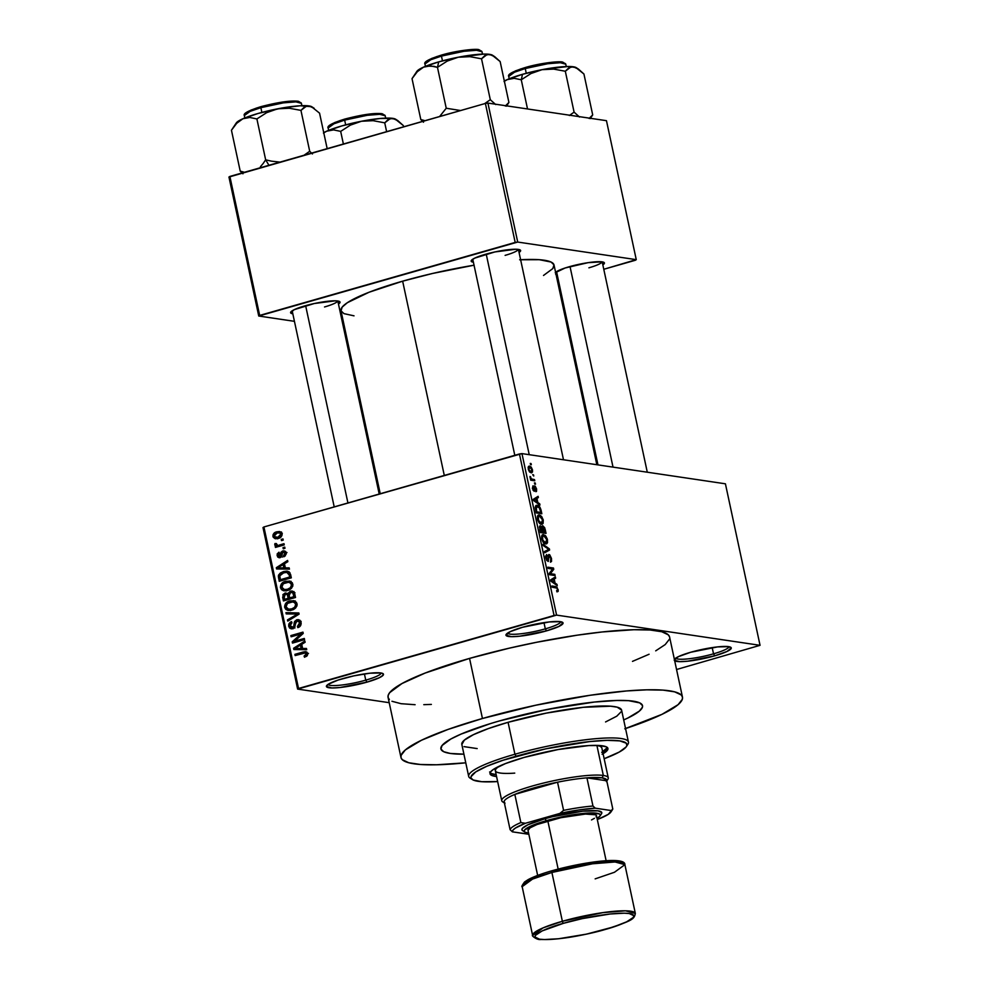 <?xml version="1.0" encoding="UTF-8"?>
<svg xmlns="http://www.w3.org/2000/svg" width="989" height="989" viewBox="0 0 989 989"><rect width="100%" height="100%" fill="white"/><g stroke="black" fill="none" stroke-linecap="round" stroke-linejoin="round"><path stroke-width="1.48" d="M365.757 680.148A27.235 4.315 167.9 0 0 381.185 673.014A27.235 4.315 -12.1 0 1 365.757 680.148L364.422 673.917L365.757 680.148A27.235 4.315 -12.1 0 1 328.014 684.413A27.235 4.315 167.9 0 0 365.757 680.148L366.968 682.138L365.757 680.148M342.936 678.578A29.176 4.624 -12.1 0 1 382.953 673.596A29.176 4.624 -12.1 0 1 366.968 682.138L379.331 677.737L383.163 675.203L382.694 673.447L380.852 672.965L369.812 673.212L353.765 675.883L338.114 680.049L328.138 684.326L326.432 686.514L331.896 687.961L340.092 687.503L366.968 682.138A29.176 4.624 -12.1 0 1 338.09 687.701A29.176 4.624 -12.1 0 1 326.63 685.674A29.176 4.624 -12.1 0 1 342.936 678.578M545.31 628.856A27.235 4.315 167.9 0 0 560.738 621.735A27.235 4.315 -12.1 0 1 545.31 628.856L543.975 622.637L545.31 628.856A27.235 4.315 -12.1 0 1 507.555 633.133A27.235 4.315 167.9 0 0 545.31 628.856L546.521 630.858L545.31 628.856M522.489 627.286A29.176 4.624 -12.1 0 1 562.506 622.304A29.176 4.624 -12.1 0 1 546.521 630.858L558.884 626.445L563.025 622.922L560.392 621.673L549.352 621.933L522.489 627.286L510.126 631.699L505.972 635.222L511.449 636.681L519.645 636.211L546.521 630.858A29.176 4.624 -12.1 0 1 517.643 636.409A29.176 4.624 -12.1 0 1 506.183 634.382A29.176 4.624 -12.1 0 1 522.489 627.286M713.526 653.828A27.235 4.315 167.9 0 0 728.955 646.707A27.235 4.315 -12.1 0 1 713.526 653.828L712.191 647.597L713.526 653.828A27.235 4.315 -12.1 0 1 675.771 658.105A27.235 4.315 167.9 0 0 713.526 653.828L714.738 655.831L713.526 653.828M674.411 659.342L674.399 659.354A29.176 4.624 -12.1 0 1 674.399 659.354A29.176 4.624 -12.1 0 1 690.705 652.258A29.176 4.624 -12.1 0 1 730.723 647.276A29.176 4.624 -12.1 0 1 714.738 655.831L727.1 651.417L731.242 647.894L728.609 646.645L717.569 646.905L690.705 652.258L678.343 656.671L674.189 660.195L679.666 661.653L687.862 661.184L714.738 655.831A29.176 4.624 -12.1 0 1 674.683 660.788M588.9 267.809A23.34 3.709 167.9 0 0 602.091 261.85A23.34 3.709 -12.1 0 1 588.9 267.809M555.595 272.358A25.294 4.018 -12.1 0 1 569.281 266.721A25.294 4.018 -12.1 0 1 603.958 262.406A25.294 4.018 -12.1 0 1 602.845 264.879L604.415 262.938L602.14 261.85L588.195 262.641L565.102 267.994L555.249 272.741M324.528 306.961A23.34 3.709 167.9 0 0 337.719 300.99A23.34 3.709 -12.1 0 1 324.528 306.961M292.818 313.81A25.294 4.018 -12.1 0 1 290.778 312.017A25.294 4.018 -12.1 0 1 304.909 305.861A25.294 4.018 -12.1 0 1 339.586 301.546A25.294 4.018 -12.1 0 1 338.473 304.031L340.043 302.078L335.296 300.817L314.292 303.524L294.19 309.681L290.593 312.747L292.88 313.822M505.119 255.372A23.34 3.709 167.9 0 0 518.298 249.413A23.34 3.709 -12.1 0 1 505.119 255.372M473.397 262.233A25.294 4.018 -12.1 0 1 471.357 260.428A25.294 4.018 -12.1 0 1 485.488 254.284A25.294 4.018 -12.1 0 1 520.177 249.97A25.294 4.018 -12.1 0 1 519.052 252.442L520.622 250.501L515.887 249.24L494.871 251.948L474.782 258.104L471.456 260.305L471.864 261.813L473.459 262.233M543.134 519.534L540.501 515.442L537.732 515.726L537.818 520.362L540.427 523.935L541.935 524.281L543.122 523.379L543.134 519.534M669.553 636.854L668.292 634.839L661.789 631.748L650.169 630.018L633.887 629.721L602.128 631.971L577.255 635.173L536.78 642.244L509.199 648.191L469.552 658.402A143.961 22.834 167.9 0 0 388.071 697.381L400.965 757.475A143.961 22.834 -12.1 0 1 482.447 718.496L469.552 658.402L425.183 673.039L401.967 683.547L389.678 692.659L388.22 695.242L388.121 697.554L389.369 699.569M624.776 728.806L661.987 714.342L678.083 704.675L682.336 699.26L682.435 696.948L681.186 694.933L674.671 691.843L663.05 690.124L646.769 689.827L626.445 690.965L590.136 695.267L535.84 705.206L482.447 718.496A143.961 22.834 -12.1 0 1 682.472 697.121L669.59 637.027A143.961 22.834 167.9 0 0 469.552 658.402L482.447 718.496L447.906 729.474L421.45 740.254L405.354 749.922L401.101 755.336L401.002 757.648L402.251 759.663L408.766 762.754L420.387 764.485L436.668 764.769L465.77 762.816A143.961 22.834 -12.1 0 1 400.965 757.475M474.164 265.176L432.638 273.446L402.647 281.173L444.296 475.437L402.647 281.173A108.938 17.283 167.9 0 0 340.982 310.67L380.233 493.734M499.26 720.993A103.103 16.356 -12.1 0 1 642.529 705.689A103.103 16.356 -12.1 0 1 623.7 719.93L627.854 718.014L623.7 719.93A103.103 16.356 -12.1 0 0 642.529 705.689A103.103 16.356 -12.1 0 0 499.26 720.993L547.412 709.422L594.216 702.066L616.951 700.459L628.621 700.669L639.747 702.895L642.504 705.565L642.43 707.222L639.376 711.091L627.854 718.014L639.376 711.091L642.43 707.222L642.504 705.565L639.747 702.895L636.941 701.906L628.621 700.669L616.951 700.459L594.216 702.066L566.944 705.849L537.509 711.474L499.26 720.993A103.103 16.356 -12.1 0 0 440.909 748.908A103.103 16.356 -12.1 0 1 499.26 720.993M389.209 702.684L297.615 689.086L263 527.57L263.915 526.964L298.542 688.468L554.063 615.492L519.435 453.976L263.915 526.964L521.957 453.605L725.419 483.806L760.047 645.322L556.584 615.109L521.957 453.605L725.419 483.806L760.047 645.322L676.55 669.516L760.047 645.322L556.584 615.109L521.957 453.605L519.435 453.976L554.063 615.492L556.584 615.109L297.615 689.086L298.542 688.468L263.915 526.964L263 527.57L297.615 689.086L389.209 702.684M529.61 466.14L528.522 466.462L529.61 466.14L528.262 469.169L531.081 472.804L532.478 469.787L531.155 466.981L529.436 466.128L528.225 467.055L528.361 469.59L529.56 471.951L531.439 472.829L532.515 471.926L532.478 469.787L528.991 466.165M534.517 479.603L531.513 478.936L530.03 476.451L530.697 480.184L534.765 480.79L534.517 479.603L531.847 480.357L534.517 479.603L531.513 478.936L530.03 476.451L530.697 480.184L534.765 480.79L534.517 479.603M534.666 485.908L533.788 490.074L533.034 490.284L533.788 490.074L532.428 488.603L532.96 485.809L532.379 488.405L534.122 491.273L534.715 487.367L533.924 487.589L535.024 487.107L536.001 488.813L535.914 491.706L536.594 488.986L535.197 486.143L533.998 486.267L533.961 490L532.96 485.809L532.441 488.677L534.357 491.261L535.16 487.157L535.914 491.706L536.533 491.323L536.594 488.986L534.357 485.92M537.274 505.305L535.704 505.75L537.274 505.305L535.21 507.691L536.223 512.908L541.836 513.748L539.895 507.11L538.288 505.626L536.137 505.416L535.197 507.493L536.223 512.908L541.836 513.748L541.082 510.237C540.081 506.875 538.807 505.218 537.274 505.305L536.359 505.33M542.825 525.789L541.292 527.372L539.821 525.913L540.439 532.552L546.039 533.38L544.716 527.805L542.825 525.789L541.799 527.224L540.513 525.802L539.5 526.482L540.439 532.552L546.039 533.38L545.248 529.671L542.442 525.814M549.365 548.858L542.949 544.271L543.221 545.52L548.846 549.414L544.494 551.503L544.766 552.74L549.612 550.02L549.365 548.858L548.401 549.13L549.365 548.858L542.949 544.271L543.221 545.52L548.846 549.414L544.494 551.503L544.766 552.74L549.612 550.02L549.365 548.858M554.829 574.349L550.341 573.694L553.753 569.318L553.469 568.032L547.869 567.204L548.129 568.403L552.616 569.071L549.204 573.447L549.476 574.72L555.089 575.549L554.829 574.349L552.159 575.116L554.829 574.349L550.341 573.694L553.753 569.318L553.469 568.032L547.869 567.204L548.129 568.403L552.616 569.071L549.204 573.447L549.476 574.72L555.089 575.549L554.829 574.349M558.155 591.348L557.017 587.157L551.887 585.983L552.146 587.182L556.894 588.121L557.549 589.803L556.634 590.656L556.955 591.867L558.105 591.447L556.918 591.706L558.155 591.348L558.155 589.543L555.694 586.551L551.887 585.983L552.146 587.182L556.782 588.035L557.487 589.382L556.955 591.867L558.155 591.348L556.955 591.867M556.98 584.375L555.076 583.09L554.199 578.948L555.645 578.169L555.373 576.921L550.589 579.9L550.861 581.161L557.24 585.624L555.076 583.09L554.199 578.948L555.645 578.169L555.373 576.921L550.589 579.9L550.861 581.161L557.24 585.624L556.98 584.375M549.068 554.495L548.116 556.102L548.302 559.959L546.855 560.528L547.807 560.256L545.841 558.043L546.682 554.47L545.78 557.821L548.054 561.443L549.328 555.682L550.811 558.253L550.44 562.135L551.491 558.451L549.748 554.829L548.178 555.348L548.091 560.219L546.534 558.315L546.682 554.47L545.607 556.72L546.596 560.12L548.314 561.443L548.833 556.152L549.872 556.016L550.91 558.834L550.613 562.135L551.565 561.332L551.491 558.451L548.734 554.508M543.616 534.666L542.17 535.086L543.616 534.666C542.009 534.233 541.379 535.63 541.712 538.844C542.813 542.244 544.123 543.925 545.656 543.901L547.547 542.429L547.189 538.671L545.1 535.358L542.232 535.012L541.613 538.276L543.542 542.689L546.596 543.789L547.325 543.01L544.914 543.703L547.325 543.01L547.473 539.71L545.879 536.162L542.763 534.715M539.697 503.784L537.806 502.499L536.916 498.369L538.375 497.578L538.103 496.33L533.306 499.309L533.578 500.57L539.969 505.033L537.806 502.499L536.916 498.369L538.375 497.578L538.103 496.33L533.306 499.309L533.578 500.57L539.969 505.033L539.697 503.784M535.247 483.015L534.443 482.892L534.703 484.091L535.506 484.214L535.247 483.015L534.443 482.892L534.703 484.091L535.506 484.214L535.247 483.015M533.491 474.819L532.688 474.695L533.751 476.018L532.688 474.695L533.751 476.018L533.491 474.819M531.068 463.557L530.277 463.433L530.524 464.632L531.328 464.743L530.277 463.433L530.524 464.632L531.328 464.743L531.068 463.557M281.247 539.413L282.978 538.918L283.225 540.105L281.506 540.6L281.247 539.413L281.506 540.6L283.225 540.105L282.978 538.918L281.247 539.413L283.138 539.685L281.247 539.413M279.442 545.001L283.991 543.69L284.251 544.89L275.461 547.399L275.202 546.2L276.611 545.804L274.855 545.1L274.967 543.554L276.302 543.542L277.118 545.223L280.802 545.755L277.6 545.285L276.302 543.542L274.967 543.554L274.744 544.828L276.611 545.804L275.202 546.2L275.461 547.399L284.251 544.89L283.991 543.69L279.442 545.001L282.36 545.433L279.442 545.001M283.002 547.597L284.733 547.115L284.98 548.302L283.262 548.796L283.002 547.597L283.262 548.796L284.98 548.302L284.733 547.115L283.002 547.597L284.894 547.881L283.002 547.597M279.714 556.51L281.494 556.77L278.317 555.274L279.405 553.346L278.985 552.196L277.068 555.682L280.159 557.66L283.175 552.085L286.241 553.506L284.894 553.308L283.546 555.595L285.351 555.867L283.546 555.595L283.967 556.745L286.167 553.024L284.078 550.836L282.706 550.947L285.191 551.318L282.706 550.947L284.894 551.12L286.254 553.927L284.226 556.634L283.546 555.595L284.943 553.667L283.756 552.035L282.446 552.616L281.816 556.238L280.159 557.66L277.773 557.116L277.118 554.013L278.985 552.196L279.405 553.346L278.317 555.274L279.924 556.436L280.987 552.183L282.706 550.947L279.306 556.547L282.52 557.017M285.351 567.884L289.184 567.884L289.456 569.132L276.586 568.947L276.314 567.698L287.589 560.429L287.848 561.678L284.461 563.742L285.351 567.884L284.461 563.742L287.848 561.678L287.589 560.429L276.314 567.698L276.586 568.947L289.456 569.132L289.184 567.884L285.351 567.884M287.7 582.138L288.862 581.742L285.648 581.272C282.261 582.027 280.517 584.153 280.431 587.651L282.05 587.886L280.431 587.651L284.028 590.829L287.774 590.445L291.668 588.084L292.831 584.116L292.744 586.254L290.815 588.9L287.243 590.594L283.435 590.705L281.519 589.654L280.431 587.651L281.37 583.918L285.648 581.272L290.247 581.223L292.831 584.116L289.171 580.951M291.916 601.769L293.065 601.386L289.864 600.904C286.464 601.658 284.721 603.784 284.634 607.283L286.254 607.518L284.634 607.283L288.232 610.46L291.99 610.077L295.872 607.716L297.034 603.747L296.947 605.886L295.031 608.532L291.446 610.225L287.651 610.337L285.722 609.286L284.634 607.283L285.574 603.55L289.864 600.904L294.462 600.855L297.034 603.747L293.387 600.583M305.107 652.901L307.789 654.149L306.293 653.927L304.093 656.09L306.405 656.436L304.093 656.09L304.513 657.24L307.27 655.695L307.715 653.581L307.27 655.695L304.513 657.24L304.093 656.09L306.281 654.582L305.317 652.913L295.155 655.559L294.895 654.359L305.144 651.652L306.8 652.06L307.715 653.581L305.824 651.689L303.104 652.023L294.895 654.359L295.155 655.559L305.107 652.901L308.481 653.395M302.622 648.463L306.454 648.463L306.726 649.724L293.857 649.538L293.597 648.277L304.859 641.008L305.131 642.257L301.744 644.334L302.622 648.463L301.744 644.334L305.131 642.257L304.859 641.008L293.597 648.277L293.857 649.538L306.726 649.724L306.454 648.463L302.622 648.463M294.635 641.218L304.315 638.449L304.563 639.648L292.484 643.097L292.212 641.824L300.817 634.011L291.125 636.78L290.865 635.581L302.955 632.132L303.227 633.417L294.635 641.218L303.227 633.417L302.955 632.132L290.865 635.581L291.125 636.78L300.817 634.011L292.212 641.824L292.484 643.097L304.563 639.648L304.315 638.449L294.635 641.218L297.565 641.651L294.635 641.218M292.534 627.496L294.351 627.768L290.111 625.814L291.953 622.773L291.545 621.624L288.701 626.247L290.321 626.494L288.701 626.247L291.223 628.843L292.744 628.707L297.034 620.956L301.138 623.021L299.618 622.798L297.417 626.47L299.531 626.779L297.417 626.47L297.825 627.619C300.273 626.865 301.348 625.159 301.052 622.501L298.332 619.658L296.749 619.769L298.851 619.769L300.52 621.08L301.175 623.342L300.483 625.79L297.825 627.619L297.417 626.47L299.247 625.122L299.667 623.095L298.715 621.216L297.034 620.956L295.624 622.402L294.784 627.211L291.434 628.868L289.653 628.089L288.701 626.247L288.837 623.972L290.234 622.242L291.545 621.624L291.953 622.773L290.136 624.38L290.395 626.643L292.855 627.385L293.894 626.284L294.586 621.475L296.749 619.769L294.265 622.402L293.684 626.779L291.656 627.57L294.858 628.052M285.957 612.648L298.839 612.957L299.098 614.12L287.774 621.117L287.502 619.88L297.578 614.008L286.217 613.897L285.957 612.648L286.217 613.897L297.578 614.008L287.502 619.88L287.774 621.117L299.098 614.12L298.839 612.957L285.957 612.648M290.407 591.15L294.03 592.003L295.526 597.48L283.435 600.929L282.928 594.574L285.351 592.967L287.787 593.623L290.407 591.15L287.787 593.623L284.98 593.054L282.644 597.208L283.435 600.929L295.526 597.48L294.734 593.771L292.237 590.989L290.407 591.15L293.609 591.62L290.407 591.15M283.484 571.555L286.835 571.135L289.221 571.902L291.322 577.836L279.232 581.297L278.564 575.079L280.32 573.027L283.484 571.555L278.329 575.994L279.232 581.297L291.322 577.836L290.568 574.337L287.342 571.185L283.484 571.555L286.686 572.038L283.484 571.555M276.697 531.835L280.604 531.884L282.063 535.111L279.714 537.892L275.09 538.659L273.224 537.225L273.038 534.752L276.697 531.835C274.225 532.354 272.976 533.887 272.952 536.434L275.486 538.745L278.206 538.461C280.728 537.954 282.001 536.409 282.05 533.837L279.541 531.526L276.697 531.835L279.899 532.305L276.697 531.835M463.915 754.174A103.103 16.356 -12.1 0 1 440.909 748.908A103.103 16.356 -12.1 0 0 463.915 754.174L450.218 753.433L443.69 751.702L440.933 749.032L442.046 745.533L450.848 739.006L461.146 734.061L490.495 723.589L461.146 734.061L450.848 739.006L442.046 745.533L440.933 749.032L443.69 751.702L450.218 753.433L463.915 754.174M606.467 120.683L636.261 259.65L517.717 242.058L487.923 103.079L606.467 120.683L487.923 103.079L485.389 103.449L229.881 176.438L259.674 315.417L515.182 242.429L485.389 103.449L487.923 103.079L517.717 242.058L636.261 259.65L635.334 260.268L603.784 269.28L636.261 259.65L606.467 120.683M344.877 328.805L343.739 328.645L344.877 328.805M294.425 321.326L258.747 316.023L228.953 177.043L485.389 103.449L515.182 242.429L517.717 242.058L258.747 316.023L259.674 315.417L229.881 176.438L228.953 177.043L258.747 316.023L294.425 321.326M557.759 282.421L558.785 282.125L557.759 282.421M555.645 274.25L557.252 274.682M474.04 265.188A108.938 17.283 167.9 0 0 402.647 281.173L369.058 292.25L347.423 302.659L342.194 307.097L341.02 310.806L343.925 313.624L354.025 315.837M543.517 275.461L552.814 268.575L553.988 264.867L551.083 262.048L539.326 259.699L519.658 259.773M596.837 464.719L554.025 265.003A108.938 17.283 167.9 0 0 520.61 259.724M391.965 701.275L401.077 703.698L415.096 704.712M423.787 704.675L431.365 704.403M632.49 661.369L649.093 654.248M655.707 650.849L665.201 644.581L669.454 639.166M682.472 697.121A143.961 22.834 -12.1 0 1 625.543 728.559M557.19 274.67A25.294 4.018 -12.1 0 1 556.041 274.41M307.641 653.272L305.416 652.95M297.825 654.805L294.895 654.359L297.825 654.805M306.986 652.32L304.884 652.901L306.306 652.493L303.104 652.023L307.072 652.307M296.972 649.575L296.799 648.759L293.597 648.277L296.824 648.735L296.972 649.575M305.836 648.945L306.553 648.945L305.836 648.945M300.569 648.833L304.328 648.945L300.569 648.833M304.278 648.71L294.969 648.463L298.171 648.932L294.969 648.463L300.409 645.137L301.966 645.372L300.409 645.137L301.126 648.463L304.278 648.71M295.328 642.281L292.212 641.824L295.328 642.281M295.476 642.244L296.329 641.465L295.476 642.244M302.325 634.233L300.817 634.011L302.325 634.233M293.795 636.014L290.865 635.581L293.795 636.014M301.101 634.06L303.19 633.455L301.101 634.06M297.034 620.956L301.151 621.364M292.942 628.645L292.212 627.656M294.92 626.952L293.684 626.779L294.92 626.952M295.365 624.85L294.079 624.665L295.365 624.85M295.575 622.6L294.265 622.402L295.575 622.6M298.542 620.981L299.828 620.288M299.964 620.251L298.344 621.166M292.114 627.409L293.115 628.781M289.332 620.152L287.502 619.88L289.332 620.152M297.269 615.257L295.773 615.034L297.269 615.257M298.938 614.218L297.578 614.008L298.938 614.218M289.332 613.946L289.159 613.131L298.925 613.353L289.159 613.131L289.332 613.946M289.987 610.485L288.442 609.187L291.743 608.878L288.64 609.224L286.044 606.875L287.453 603.401L292.954 601.807L297.133 604.378L295.624 604.155C295.563 606.764 294.265 608.334 291.743 608.878L294.042 609.224L291.743 608.878L294.598 607.32L295.686 604.588L294.475 602.4L291.706 601.794L288.071 602.981L286.266 604.922L286.353 607.716L288.392 609.175M294.462 600.855L289.864 600.904L294.87 601.028M295.377 600.991L291.026 602.19M288.244 608.853L290.333 610.646M295.736 602.239L296.552 602.363M293.288 609.706L290.803 609.372M288.64 609.224L293.004 609.731M296.453 602.338L292.954 601.807M284.189 597.443L282.644 597.208L284.189 597.443M287.576 593.449L284.98 593.054L287.576 593.449M289.048 593.808L287.787 593.623L289.048 593.808M292.175 592.3L293.671 591.607M293.956 591.533L291.965 592.46M285.438 594.191L283.991 595.576L284.597 599.334L288.207 598.296L287.725 596.058L289.27 596.28L287.725 596.058L287.342 594.834L289.035 595.081L285.969 594.092L287.342 594.834L288.207 598.296L291.125 598.728L288.207 598.296L284.597 599.334L287.515 599.767L284.597 599.334L284.152 597.245L285.438 594.191L289.542 594.587M290.667 592.337L288.998 594.006L289.616 597.888L293.857 596.688L293.313 594.154L294.858 594.377L293.313 594.154L292.892 592.955L294.586 593.202L290.667 592.337L292.892 592.955L293.857 596.688L295.402 596.911L289.616 597.888L292.546 598.333L289.616 597.888L289.109 595.539L290.667 592.337L294.982 592.708M285.772 590.853L284.239 589.555L287.539 589.246L284.424 589.592L281.84 587.231L283.25 583.757L288.739 582.175L292.917 584.746L291.421 584.524C291.347 587.132 290.061 588.702 287.539 589.246L289.839 589.592L287.539 589.246L290.383 587.689L291.483 584.956L290.259 582.756L287.502 582.15L283.855 583.337L282.05 585.278L282.149 588.084L284.189 589.543M290.247 581.223L285.648 581.272L290.667 581.396M291.162 581.359L286.822 582.546M284.028 589.221L286.118 591.002M291.52 582.608L292.336 582.731M289.072 590.074L286.6 589.741M284.424 589.592L288.8 590.099M292.25 582.706L288.739 582.175M280.06 578.169L278.515 577.947L280.06 578.169M279.763 576.204L278.329 575.994L279.763 576.204M290.049 572.878L286.785 572.396L288.429 573.126L289.184 574.893L290.741 575.128L289.184 574.893L289.653 577.044L280.394 579.69L283.311 580.123L280.394 579.69L279.813 575.808L283.732 572.767L286.785 572.396L289.184 574.893L289.653 577.044L291.199 577.279L280.394 579.69L279.763 576.253L280.419 574.621L283.126 572.952L286.785 572.396M279.702 568.996L279.516 568.168L276.314 567.698L279.553 568.143L279.702 568.996M288.553 568.354L289.283 568.354L288.553 568.354M283.299 568.242L287.057 568.354L283.299 568.242M287.008 568.119L277.686 567.871L280.888 568.354L277.686 567.871L283.138 564.558L284.684 564.781L283.138 564.558L283.855 567.884L287.008 568.119M283.175 552.085L286.971 552.505M279.009 557.747L280.159 557.66M281.853 556.139L280.369 555.917L281.853 556.139M282.149 554.644L280.579 554.409L282.149 554.644M284.572 552.146L285.475 551.578M285.66 551.503L284.375 552.369M278.132 546.633L275.202 546.2L278.132 546.633M279.528 546.237L276.611 545.804L279.528 546.237M279.813 546.274L277.946 545.298L278.997 546.151M276.895 545.149L274.744 544.828L276.895 545.149M276.277 543.752L274.967 543.554L276.277 543.752M279.528 544.914L281.309 545.73M277.6 545.285L281.729 545.681M277.291 538.684L276.364 537.571M274.435 536.656L277.946 537.274L275.882 537.497L274.213 536.112L277.031 532.997L279.121 532.774L282.125 534.357L280.789 534.159L277.946 537.274L280.221 537.608L277.946 537.274L280.184 536.075L280.789 534.159L279.714 532.935L277.031 532.997L274.621 534.419L274.423 536.644M278.7 532.737L280.913 532.07M281.482 531.983L278.416 532.873M276.265 537.324L277.563 538.844M275.882 537.497L279.479 538.004M294.969 648.463L301.126 648.463L300.409 645.137L294.969 648.463M277.686 567.871L283.855 567.884L283.138 564.558L277.686 567.871M553.036 587.318L555.694 586.551L553.036 587.318M557.536 589.716L558.155 589.543L557.536 589.716M551.442 579.369L555.645 578.169L551.442 579.369M550.601 579.974L554.199 578.948L550.601 579.974M554.038 583.386L555.076 583.09L554.038 583.386M554.335 582.583L550.749 580.679L553.63 579.257L550.638 580.11L553.63 579.257L554.335 582.583L553.321 582.88L554.335 582.583L551.281 580.518L553.63 579.257L554.335 582.583M550.811 568.799L553.469 568.032L550.811 568.799M552.035 569.812L553.753 569.318L552.035 569.812M549.315 573.979L550.341 573.694L549.315 573.979M548.116 555.991L549.328 555.682M545.582 556.053L547.016 555.67M544.556 551.466L549.612 550.02L544.556 551.466M545.656 543.901L546.385 543.863M545.063 536.397L545.879 536.162L545.063 536.397M545.409 542.714L541.774 539.104L542.689 536.186L541.564 536.508L543.851 535.865L546.818 539.623L545.409 542.714L543.975 543.122L545.409 542.714L542.776 540.254L542.553 536.359L544.618 536.112L546.583 538.745L546.645 542.207L544.123 543.233M542.516 531.699L540.241 531.625L539.796 529.535L540.699 526.964L542.516 531.699L540.39 532.305L542.516 531.699L540.835 531.452L540.501 526.964L541.712 528.188L542.516 531.699M545.137 532.082L540.501 532.552L543.171 531.798L542.664 529.436L542.059 529.61L543.085 526.989L545.137 532.082L542.466 532.848L545.137 532.082L543.171 531.798L542.874 526.989L544.197 528.151L545.137 532.082M541.342 527.434L543.085 526.989M539.413 527.273L540.699 526.964M541.453 524.269L543.122 523.379L543.258 520.078L541.675 516.53L540.847 516.753L541.675 516.53L539.401 515.034L537.954 515.454L539.401 515.034C537.806 514.601 537.175 515.998 537.509 519.213C538.597 522.612 539.907 524.294 541.453 524.269L542.182 524.232M543.122 523.379L540.699 524.059L543.122 523.379M539.401 515.034L538.56 515.084M541.206 523.07L537.571 519.472L538.486 516.555L537.361 516.876L539.648 516.233L542.602 519.979L541.206 523.07L539.771 523.478L541.206 523.07L538.56 520.622L538.337 516.715L540.414 516.481L542.368 519.114L542.442 522.575L539.907 523.601M540.921 512.45L536.026 511.981L535.914 508.012L535.259 508.198L537.534 506.492L539.005 507.172L540.921 512.45L538.263 513.217L540.921 512.45L536.631 511.82L536.372 506.727L539.462 507.666L540.921 512.45M535.222 506.961L537.534 506.492M534.159 498.79L538.375 497.578L534.159 498.79M533.331 499.396L536.916 498.369L533.331 499.396M536.767 502.795L537.806 502.499L536.767 502.795M537.064 502.004L535.185 500.644L534.122 500.953L535.185 500.644L533.479 500.088L535.024 499.433L533.43 499.89L536.347 498.679L533.355 499.532L536.347 498.679L537.064 502.004L536.05 502.288L537.064 502.004L534.011 499.94L536.347 498.679L537.064 502.004M534.814 487.169L533.924 487.429M529.993 477.081L530.685 476.883L529.993 477.081M530.166 477.922L530.796 477.736L530.166 477.922M530.611 479.801L532.403 479.282L530.611 479.801M531.081 472.804L531.748 472.779M530.821 471.617L528.324 469.441L529.906 467.34L531.897 469.676L530.821 471.617L529.572 471.976L530.821 471.617L529.016 469.849L529.214 467.426L530.957 467.871L531.946 469.96L531.723 471.37L529.684 472.074M528.114 467.723L529.906 467.34M542.689 536.186L543.851 535.865M538.486 516.555L539.648 516.233M557.536 782.2A52.528 8.332 -12.1 0 1 586.934 777.849A52.528 8.332 -12.1 0 1 602.017 777.836L603.339 775.463A54.469 8.641 167.9 0 0 538.498 784.326A54.469 8.641 167.9 0 0 502.733 801.906L504.996 803.328L504.069 801.523A52.528 8.332 -12.1 0 1 514.824 794.402A52.528 8.332 -12.1 0 1 557.536 782.2L533.776 787.936L514.824 794.402L557.536 782.2L563.582 810.374L559.885 813.415L525.357 823.281L520.869 822.564L514.824 794.402L557.536 782.2L563.582 810.374A52.528 8.332 -12.1 0 1 592.967 806.023L586.934 777.849L606.752 780.791L606.64 779.802L602.017 777.836L586.934 777.849L606.752 780.791L612.784 808.953L611.289 810.56L595.267 808.174L592.967 806.023L586.934 777.849A52.528 8.332 167.9 0 0 557.536 782.2M504.328 802.747A52.528 8.332 -12.1 0 1 504.069 801.523L510.101 829.684L512.401 831.848L528.818 834.197A50.575 8.023 -12.1 0 1 528.423 834.221L512.401 831.848A50.575 8.023 -12.1 0 1 525.357 823.281L515.38 828.077L512.957 830.13L512.401 831.848L510.101 829.684A52.528 8.332 -12.1 0 1 520.869 822.564L514.824 794.402A52.528 8.332 167.9 0 0 504.069 801.523L510.101 829.684A52.528 8.332 167.9 0 1 520.869 822.564L525.357 823.281L559.885 813.415A50.575 8.023 -12.1 0 1 595.267 808.174L578.862 809.954L559.885 813.415L563.582 810.374A52.528 8.332 167.9 0 1 592.967 806.023L595.267 808.174L611.289 810.56A50.575 8.023 -12.1 0 1 610.93 811.994A50.575 8.023 -12.1 0 1 598.333 819.127L608.322 814.318L612.784 808.953L606.752 780.791A52.528 8.332 -12.1 0 0 602.017 777.836L603.339 775.463L596.899 745.422L603.339 775.463A54.469 8.641 -12.1 0 1 608.26 777.861A54.469 8.641 -12.1 0 1 606.789 780.544A54.469 8.641 167.9 0 0 607.864 779.357A54.469 8.641 167.9 0 0 603.339 775.463A54.469 8.641 -12.1 0 0 542.64 783.263A54.469 8.641 -12.1 0 0 501.744 800.694A54.469 8.641 -12.1 0 0 504.192 802.549M597.282 819.424L598.333 819.127L597.282 819.424M610.93 811.994L612.414 809.768A52.528 8.332 167.9 0 0 612.784 808.953M602.684 751.825A60.304 9.569 167.9 0 0 607.431 747.585M602.116 754.261L607.876 749.365L606.306 746.831L599.791 745.533L588.912 745.57L558.056 749.551L524.133 757.413A60.304 9.569 -12.1 0 0 490 773.744A60.304 9.569 -12.1 0 0 496.565 776.538L491.632 775.376L490.012 773.818L490.668 771.766L493.56 769.306L505.54 763.545L524.133 757.413A60.304 9.569 -12.1 0 1 607.926 748.463A60.304 9.569 -12.1 0 1 603.08 753.705M461.851 744.519L464.323 740.143L473.459 734.654L488.479 728.534L508.074 722.304L514.923 754.236A81.704 12.956 167.9 0 0 470.146 778.17L472.421 779.592A79.763 12.647 -12.1 0 1 516.122 756.226L514.923 754.236L508.074 722.304A81.704 12.956 167.9 0 0 461.826 744.42L468.675 776.353A81.704 12.956 -12.1 0 1 514.923 754.236A81.704 12.956 -12.1 0 1 628.448 742.096A81.704 12.956 -12.1 0 1 626.89 745.521M626.371 746.584L627.854 744.358A81.704 12.956 167.9 0 0 595.774 738.684A81.704 12.956 167.9 0 0 514.923 754.236L516.122 756.226A79.763 12.647 -12.1 0 1 595.057 741.045A79.763 12.647 -12.1 0 1 626.371 746.584A79.763 12.647 -12.1 0 1 604.155 758.724L619.262 752.048L626.062 747.004L626.878 745.57L626.235 743.172L619.744 740.885L607.172 740.341L589.568 741.589L545.705 748.858L502.944 760.269L486.637 766.339L475.684 771.952L471.061 776.637L470.999 777.923L473.138 779.987L481.742 781.706L497.64 781.557A79.763 12.647 -12.1 0 1 472.421 779.592M471.506 778.838A81.704 12.956 -12.1 0 1 468.675 776.353M601.807 747.746L600.348 746.336L596.738 745.397A54.469 8.641 -12.1 0 1 601.819 747.808L608.26 777.861M514.737 773.114A54.469 8.641 -12.1 0 1 495.304 770.641A54.469 8.641 -12.1 0 1 498.951 766.351L495.909 768.861L495.316 770.703M628.448 742.096L621.611 710.176A81.704 12.956 167.9 0 0 508.074 722.304L546.225 713.131L583.312 707.308L610.584 706.195L617.173 707.172L621.587 710.077M621.525 711.388L616.777 716.184L605.565 721.945M477.168 748.586L464.039 746.633M489.617 771.939L491.224 773.497L496.169 774.659A60.304 9.569 167.9 0 1 490.099 772.743M601.708 752.382L607.469 747.486M500.224 773.039L498.258 772.644M347.93 502.968L305.638 305.663L347.93 502.968M260.404 166.758L263.136 163.519L260.404 166.758M265.658 159.822L263.136 163.519L265.658 159.822L256.893 118.94L266.634 112.672L277.662 108.815L289.32 108.246L300.94 110.385L306.664 105.984L311.523 106.713L319.558 113.154L327.174 148.647L319.558 113.154L311.523 106.713L300.186 105.761L282.619 107.912L258.129 113.451L242.911 118.742L249.797 117.468L256.893 118.94L265.658 159.822L268.946 165.274L265.658 159.822L271.419 161.158L265.658 159.822M299.988 102.324L294.363 101.039L282.36 102.065L261.022 106.627L260.861 107.677L283.41 102.868L295.958 101.867L301.41 103.35A29.176 4.624 167.9 0 0 260.861 107.677L261.887 112.425L260.861 107.677A29.176 4.624 167.9 0 0 244.345 115.577L250.13 111.361L260.861 107.677L261.022 106.627L251.021 110.063L245.235 114.056M312.425 153.963L309.705 151.28L300.94 110.385L309.705 151.28L304.006 155.261L309.705 151.28L312.425 153.963M280.011 162.122L271.419 161.158L280.011 162.122M232.353 128.842L236.692 123.304L242.911 118.742L249.797 117.468L256.893 118.94L266.634 112.672L277.662 108.815A39.152 6.206 167.9 0 0 242.911 118.742A39.152 6.206 167.9 0 0 236.26 122.97L231.451 130.239L240.216 171.134L244.444 172.271L240.216 171.134L231.451 130.239L236.692 123.304L242.911 118.742L236.099 123.254M240.216 171.134L242.935 173.804L240.216 171.134M312.524 107.591L309.001 105.922A39.152 6.206 167.9 0 0 277.662 108.815L289.32 108.246L300.94 110.385L304.563 106.849L309.001 105.922A39.152 6.206 167.9 0 1 311.832 106.775L314.143 108.271M246.904 112.153L256.472 108.048M261.108 106.627L282.063 102.102L294.771 101.039L299.271 101.706M383.769 114.761L378.144 113.475L366.153 114.501L344.815 119.076L344.654 120.114L367.203 115.305L379.751 114.304L385.203 115.787A29.176 4.624 167.9 0 0 344.654 120.114L345.668 124.861L344.654 120.114A29.176 4.624 167.9 0 0 328.138 128.026L333.923 123.798L344.654 120.114L344.815 119.076L334.801 122.5L329.028 126.493M403.611 126.815L403.351 125.591L403.611 126.815M386.625 131.661L384.733 122.834L390.457 118.433L395.316 119.15L403.351 125.591L397.937 120.707L392.781 118.359L380.073 118.495L361.455 121.251L373.113 120.683L384.733 122.834L386.625 131.661M343.381 144.011L340.673 131.376L350.427 125.109L361.455 121.251L341.922 125.9L326.704 131.178L333.59 129.905L340.673 131.376L343.381 144.011M323.452 133.095L326.704 131.178L323.737 132.625A39.152 6.206 167.9 0 1 326.704 131.178L333.59 129.905L340.673 131.376L350.427 125.109L361.455 121.251A39.152 6.206 167.9 0 0 326.704 131.178L323.452 133.095M396.317 120.04L392.781 118.359A39.152 6.206 167.9 0 0 361.455 121.251L373.113 120.683L384.733 122.834L388.356 119.286L392.781 118.359A39.152 6.206 167.9 0 1 395.612 119.212L397.937 120.707M330.697 124.589L340.265 120.485M344.889 119.063L365.856 114.539L378.564 113.475L383.064 114.143M486.217 254.074L529.226 454.68L486.217 254.074M452.554 58.784L458.253 57.226A39.152 6.206 167.9 0 0 438.72 61.874L437.472 67.351L447.226 61.083L458.253 57.226L469.911 56.67L481.532 58.808L490.297 99.704L484.585 103.684L490.297 99.704L481.532 58.808L487.256 54.407L492.114 55.137L500.15 61.565L508.915 102.46L500.15 61.565L494.735 56.694L489.58 54.346L484.227 54.061L458.253 57.226L438.72 61.874L423.502 67.153L430.388 65.88L437.472 67.351L447.226 61.083L452.554 58.784M441.453 56.101L464.002 51.28L476.55 50.278L482.002 51.762A29.176 4.624 167.9 0 0 441.453 56.101L442.466 60.836L441.453 56.101A29.176 4.624 167.9 0 0 424.936 64.001L430.722 59.773L441.453 56.101L441.613 55.05L441.453 56.101M480.567 50.736L474.943 49.45L462.951 50.476L441.613 55.05L431.6 58.475L425.826 62.48M460.602 110.533L446.237 108.246L437.472 67.351L446.237 108.246L439.598 116.529L446.237 108.246L460.602 110.533M412.945 77.253L417.284 71.727L423.502 67.153A39.152 6.206 167.9 0 0 416.839 71.393L412.03 78.663L420.807 119.545L425.035 120.695L420.807 119.545L412.03 78.663L417.284 71.727L423.502 67.153L416.69 71.665M420.807 119.545L423.515 122.228L420.807 119.545M506.38 106.169L508.915 102.46L505.292 106.008L508.915 102.46L506.677 105.86M495.712 104.574L490.297 99.704L495.712 104.574M493.115 56.014L489.58 54.346A39.152 6.206 167.9 0 0 458.253 57.226L469.911 56.67L481.532 58.808L485.154 55.26L489.58 54.346A39.152 6.206 167.9 0 1 492.411 55.186L494.735 56.694M446.768 53.69L467.488 49.895L479.863 50.13M427.495 60.564L437.064 56.46M433.936 66.337L437.472 67.351L438.72 61.874A39.152 6.206 167.9 0 0 423.502 67.153L426.889 66.115L433.936 66.337M570.01 266.511L613.019 467.117L570.01 266.511M536.347 71.22L542.034 69.675A39.152 6.206 167.9 0 0 522.501 74.311L521.265 79.788L531.006 73.52L542.034 69.675L553.692 69.106L565.312 71.245L574.09 112.14L569.343 115.503L574.09 112.14L565.312 71.245L571.036 66.844L575.895 67.573L583.93 74.014L592.695 114.897L583.93 74.014L578.516 69.131L573.373 66.782L568.02 66.498L542.034 69.675L522.501 74.311L507.295 79.59L514.169 78.316L521.265 79.788L531.006 73.52L536.347 71.22M525.246 68.538L547.795 63.729L560.33 62.715L565.782 64.198A29.176 4.624 167.9 0 0 525.246 68.538L526.259 73.285L525.246 68.538A29.176 4.624 167.9 0 0 508.729 76.437L514.503 72.209L525.246 68.538L525.394 67.487L525.246 68.538M564.36 63.172L558.736 61.887L546.732 62.913L525.394 67.487L515.393 70.911L509.607 74.917M527.52 108.951L521.265 79.788L527.52 108.951M504.044 81.518L507.295 79.59L504.316 81.036A39.152 6.206 167.9 0 1 507.295 79.59L514.169 78.316L521.265 79.788L522.501 74.311A39.152 6.206 167.9 0 0 507.295 79.59L504.044 81.518M590.173 118.606L592.695 114.897L589.085 118.445L592.695 114.897L590.47 118.297M579.505 117.023L574.09 112.14L579.505 117.023M576.896 68.451L573.373 66.782A39.152 6.206 167.9 0 0 542.034 69.675L553.692 69.106L565.312 71.245L568.935 67.697L573.373 66.782A39.152 6.206 167.9 0 1 576.204 67.635L578.516 69.131M530.549 66.127L551.281 62.332L563.643 62.567M511.276 73.001L520.857 68.896M562.37 921.278L543.035 927.892L532.638 935.507A52.528 8.332 -12.1 0 1 562.37 921.278L551.899 872.459A1.941 0.754 -105.9 0 1 552.159 870.703A1.941 0.754 -105.9 0 1 552.295 870.691A1.941 0.754 74.1 0 0 552.159 870.703A1.941 0.754 74.1 0 0 551.899 872.459A52.528 8.332 167.9 0 0 522.167 886.676L532.577 879.073L551.899 872.459L562.37 921.278A52.528 8.332 -12.1 0 1 635.346 913.477L625.53 910.807L602.956 912.624L562.37 921.278A1.941 0.754 74.1 0 0 563.569 923.281A1.941 0.754 -105.9 0 1 562.37 921.278M605.466 929.388A1.941 0.754 -105.9 0 1 605.367 929.45A1.941 0.754 -105.9 0 1 605.219 929.462C592.93 933.344 555.534 941.305 539.512 939.191C524.702 936.731 549.6 926.903 563.569 923.281L542.145 930.921L535.506 935.31L534.95 937.028L539.512 939.191L544.432 939.55L558.649 938.746L586.465 934.135L613.576 926.903L626.655 921.822L633.294 917.433L633.838 915.703L629.288 913.552L624.356 913.193L610.151 913.997L582.336 918.608L563.569 923.281C575.858 919.399 613.254 911.438 629.288 913.552C644.086 916.012 619.188 925.84 605.219 929.462A1.941 0.754 74.1 0 0 605.367 929.45A1.941 0.754 74.1 0 0 605.466 929.388M523.008 830.871L521.92 829.808L522.353 828.423L527.718 824.875L545.026 818.707A40.858 6.478 167.9 0 0 522.637 830.673L524.912 832.095A38.905 6.169 -12.1 0 1 546.225 820.697L545.026 818.707L552.418 816.729L582.645 811.203L598.098 810.844L601.782 812.587L601.337 813.984M600.002 815.999A38.905 6.169 -12.1 0 1 597.059 818.373L599.866 816.197L600.286 814.874L599.247 813.873L588.022 813.057L568.119 815.628L546.225 820.697A38.905 6.169 -12.1 0 1 584.734 813.292A38.905 6.169 -12.1 0 1 600.002 815.999L601.497 813.762A40.858 6.478 167.9 0 0 585.451 810.931A40.858 6.478 167.9 0 0 545.026 818.707L546.225 820.697L534.233 824.653L524.64 829.956L524.219 831.279L525.258 832.293L528.571 833.047A38.905 6.169 -12.1 0 1 524.912 832.095M606.133 860.739L596.491 815.74A35.011 5.551 167.9 0 0 547.832 820.944L558.155 869.071L547.832 820.944A35.011 5.551 167.9 0 0 528.015 830.414L537.657 875.426M624.887 864.658C625.592 856.375 585.253 861.506 552.159 870.703C541.527 873.757 533.504 876.736 528.089 879.654L524.553 881.965C522.118 885.316 521.327 886.886 522.167 886.676L532.638 935.507C531.019 934.951 536.533 940.316 540.934 939.476C557.302 939.97 578.775 936.632 605.355 929.45C633.133 920.413 634.073 919.164 635.346 913.477L624.887 864.658A52.528 8.332 167.9 0 0 551.899 872.459L592.485 863.793L615.059 861.975L624.887 864.658L614.478 872.261L595.155 878.875M543.938 873.25L526.655 880.667M621.216 861.815L613.081 860.603L598.877 861.407L580.741 864.089L561.455 868.255M596.095 816.889L596.478 815.702L595.539 814.788L585.439 814.058L560.825 817.705L537.039 824.505L530.079 827.842L528.027 830.463M591.509 819.93L594.426 818.311M622.452 862.853L612.117 860.603L590.47 862.482L552.295 870.691M279.121 532.774L282.322 533.244M548.042 560.244L546.892 560.578M543.196 535.902L541.589 536.359M538.98 516.258L537.386 516.715M534.901 487.12L533.924 487.404M533.875 490.062L533.046 490.297M494.846 768.502L501.744 800.694M607.864 779.357L606.381 781.594M292.175 310.793L334.208 506.887M337.818 301.002L379.207 494.03M244.852 117.914L244.345 115.577C242.948 113.55 248.511 110.57 261.022 106.627C278.478 102.127 290.939 100.346 298.394 101.286L301.41 103.35L301.917 105.687M328.645 130.35L328.138 128.026C326.741 125.986 332.304 123.007 344.815 119.063C362.271 114.563 374.72 112.783 382.174 113.723L385.203 115.787L385.698 118.124M563.495 459.774L518.409 249.426M514.799 455.299L472.754 259.217M482.496 54.098L482.002 51.762L478.96 49.697C476.488 48.461 456.683 50.538 441.613 55.05C429.102 58.981 423.539 61.973 424.936 64.001L425.443 66.337M602.19 261.862L647.288 472.21M556.547 271.654L597.974 464.892M566.289 66.535L565.782 64.198L562.753 62.146C560.281 60.898 540.476 62.975 525.406 67.487C512.883 71.431 507.332 74.41 508.729 76.437L509.224 78.774"/></g></svg>
